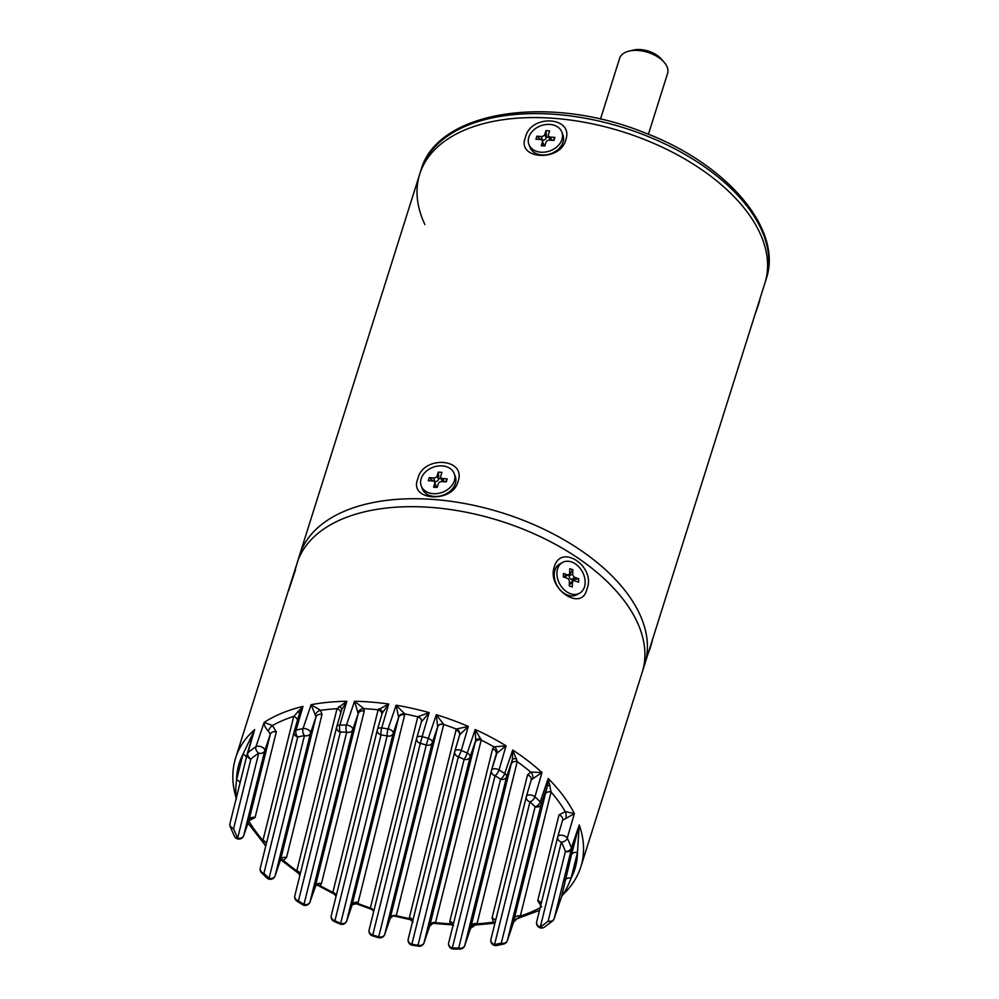 <?xml version="1.0" encoding="UTF-8"?>
<svg xmlns="http://www.w3.org/2000/svg" width="999" height="999" viewBox="0 0 999 999"><rect width="100%" height="100%" fill="white"/><g stroke="black" fill="none" stroke-linecap="round" stroke-linejoin="round"><path stroke-width="1.5" d="M424.887 224.563A180.994 101.473 -162.5 0 1 419.692 174.176A180.994 101.473 17.5 0 1 642.257 138.649A180.994 101.473 -162.5 0 0 419.692 174.176L299.5 555.344A180.994 101.473 17.5 0 1 466.77 503.921A180.994 101.473 17.5 0 1 642.557 621.003A180.994 101.473 17.5 0 1 644.742 664.198L642.245 672.14A180.994 101.473 -162.5 0 0 494.08 519.093A180.994 101.473 -162.5 0 0 297.003 563.286A180.994 101.473 17.5 0 1 464.273 511.863A180.994 101.473 17.5 0 1 640.059 628.945A180.994 101.473 17.5 0 1 642.245 672.14L580.894 866.695A180.994 101.473 17.5 0 0 579.245 824.962L577.447 852.609A5.032 4.158 13.9 0 0 571.391 855.094L579.245 824.962L571.403 847.864A5.032 2.997 18.9 0 1 571.465 849.025L554.208 918.568L561.513 896.827L571.391 855.094M458.029 481.593C452.435 503.721 408.416 500.849 417.794 478.908C422.802 455.094 466.795 457.992 458.029 481.593M565.696 140.122C560.102 162.263 516.083 159.39 525.449 137.437C530.457 113.636 574.45 116.521 565.696 140.122M295.105 569.967L299.5 555.344A180.994 101.473 17.5 0 1 522.077 519.817A180.994 101.473 17.5 0 1 644.742 664.198L764.922 283.029A180.994 101.473 -162.5 0 0 642.257 138.649A180.994 101.473 17.5 0 1 764.922 283.029L766.183 279.058A180.994 101.473 -162.5 0 0 643.506 134.678A180.994 101.473 -162.5 0 0 420.941 170.205L419.692 174.176M628.858 51.149L633.066 50.112A20.105 11.276 17.5 0 1 633.778 49.95A20.105 11.276 17.5 0 1 661.301 59.016L664.148 62.275A25.137 14.098 -162.5 0 0 629.745 50.949A25.137 14.098 -162.5 0 0 628.858 51.149A25.137 14.098 -162.5 0 0 619.655 58.254L600.461 119.143M648.413 134.253L667.607 73.377A25.137 14.098 -162.5 0 0 664.148 62.275M561.913 132.218L562.937 134.99A17.595 13.362 159.7 0 1 558.641 148.938A17.595 13.362 159.7 0 1 542.045 154.97A17.595 13.362 159.7 0 1 529.92 147.165L528.896 144.405A17.595 13.362 159.7 0 1 533.191 130.457A17.595 13.362 159.7 0 1 549.787 124.413A17.595 13.362 159.7 0 1 561.913 132.218A17.595 13.362 159.7 0 1 557.617 146.179A17.595 13.362 159.7 0 1 541.021 152.21A17.595 13.362 159.7 0 1 528.896 144.405M540.958 139.635L536.875 136.201L541.233 136.501A3.022 2.285 -20.3 0 0 544.83 134.303L546.191 137.987L546.478 137.088L548.988 137.25M546.191 137.987A3.022 2.285 159.7 0 1 542.594 140.185L541.233 136.501M541.87 140.135L542.594 140.185M542.37 140.847L543.718 144.53A3.022 2.285 159.7 0 1 543.731 145.767L542.382 142.083A3.022 2.285 -20.3 0 0 542.37 140.847A3.022 2.285 -20.3 0 0 540.284 139.51L535.926 139.223L536.875 136.201M550.299 140.185A3.022 2.285 159.7 0 1 549.8 139.46L548.439 135.777A3.022 2.285 -20.3 0 0 550.524 137.113L554.882 137.412L553.921 140.422L549.562 140.135A3.022 2.285 -20.3 0 0 545.978 142.333L544.83 145.979L541.221 145.742L542.382 142.083M553.221 140.384L554.882 137.412M546.478 137.088L545.978 130.657L549.587 130.894L548.426 134.54A3.022 2.285 -20.3 0 0 548.439 135.777M544.83 134.303L545.978 130.657M755.269 313.661A17.595 1.661 -68.8 0 0 760.077 298.426M454.245 473.688L455.269 476.448A17.595 13.362 159.7 0 1 450.974 490.397A17.595 13.362 159.7 0 1 434.378 496.441A17.595 13.362 159.7 0 1 422.252 488.636L421.228 485.876A17.595 13.362 159.7 0 1 425.524 471.915A17.595 13.362 159.7 0 1 442.12 465.884A17.595 13.362 159.7 0 1 454.245 473.688A17.595 13.362 159.7 0 1 449.95 487.637A17.595 13.362 159.7 0 1 433.354 493.681A17.595 13.362 159.7 0 1 421.228 485.876M433.291 481.093L429.22 477.672L433.578 477.959A3.022 2.285 -20.3 0 0 437.162 475.774L438.524 479.445L438.811 478.546L441.321 478.721M438.524 479.445A3.022 2.285 159.7 0 1 434.927 481.643L433.578 477.959M434.203 481.593L434.927 481.643M434.702 482.317L436.063 486.001A3.022 2.285 159.7 0 1 436.076 487.237L434.715 483.553A3.022 2.285 -20.3 0 0 434.702 482.317A3.022 2.285 -20.3 0 0 432.617 480.981L428.271 480.694L429.22 477.672M442.632 481.643A3.022 2.285 159.7 0 1 442.132 480.919L440.784 477.247A3.022 2.285 -20.3 0 0 442.857 478.583L447.215 478.871L446.266 481.893L441.908 481.593A3.022 2.285 -20.3 0 0 438.311 483.791L437.162 487.45L433.566 487.2L434.715 483.553M445.566 481.843L447.215 478.871M438.811 478.546L438.324 472.115L441.92 472.352L440.771 476.011A3.022 2.285 -20.3 0 0 440.784 477.247M437.162 475.774L438.324 472.115M647.602 655.119A17.595 1.661 -68.8 0 0 652.409 639.884M554.283 567.057C560.751 542.719 596.403 566.77 586.875 589.123C582.017 612.562 546.391 588.486 554.283 567.057M236.488 798.95C235.514 794.055 235.552 787.687 236.601 779.869L242.944 754.307L254.683 729.582L247.877 752.784A180.994 101.473 17.5 0 1 255.956 746.69A5.032 2.672 18.6 0 1 260.614 746.578A5.032 2.672 18.6 0 1 264.785 750.661A5.032 4.158 -166.1 0 1 258.729 753.146A5.032 3.796 -123.7 0 1 255.956 746.69L264.136 722.427L272.427 725.536L276.323 731.867L255.07 817.544L248.776 820.878A175.974 98.651 -162.5 0 0 262.962 840.459A5.032 4.158 -166.1 0 1 266.421 843.418M247.952 823.151L264.698 844.53L262.962 840.459L293.743 716.395L302.984 706.43L296.066 730.107A180.994 101.473 17.5 0 1 303.009 728.633A5.032 2.747 18.7 0 1 306.381 728.933A5.032 2.747 18.7 0 1 310.527 733.104A5.032 4.158 -166.1 0 1 304.47 735.589A5.032 2.885 -100.9 0 1 303.009 728.633L311.101 704.695L320.617 710.326L322.003 714.522L286.526 857.554L283.379 860.414A175.974 98.651 -162.5 0 0 296.815 870.828A5.032 4.158 -166.1 0 1 300.274 873.788M297.702 872.701A5.032 4.983 -172.3 0 1 299.862 875.436L296.815 870.828L337.038 708.691L346.84 701.261L339.885 725.074A180.994 101.473 17.5 0 1 346.453 725.087A5.032 2.785 18.7 0 1 348.626 725.461A5.032 2.785 18.7 0 1 352.759 729.657A5.032 4.158 -166.1 0 1 346.715 732.142A5.032 1.961 -89.1 0 1 346.453 725.087L354.52 701.273L363.936 708.653L364.223 711.163L321.453 883.591L320.03 885.601A5.032 3.846 53.7 0 0 315.809 885.514L309.99 902.035A5.032 2.847 18.7 0 1 309.977 902.06A5.032 2.847 18.7 0 1 309.84 902.359M336.051 896.378L332.842 892.394L378.146 709.789L388.711 704.045L381.743 727.946A180.994 101.473 17.5 0 1 388.062 728.933A5.032 2.797 18.7 0 1 389.098 729.183A5.032 2.797 18.7 0 1 393.219 733.391A5.032 4.158 -166.1 0 1 387.162 735.876A175.974 98.651 -162.5 0 0 381.019 734.927L334.915 920.778A175.974 98.651 -162.5 0 0 340.671 923.326L387.162 735.876A5.032 1.024 -80.6 0 1 388.062 728.933L396.116 705.194L404.757 713.91L404.67 714.947L358.154 902.472L357.742 903.421L352.247 904.707A5.032 4.121 -147.7 0 1 357.742 903.421A175.974 98.651 -162.5 0 0 370.354 908.029A5.032 4.158 -166.1 0 1 373.813 910.988M453.071 925.124A5.032 3.734 -23.9 0 0 450.124 923.825L449.825 921.315L492.607 748.888L494.018 746.877L506.056 745.803L499.025 769.929A5.032 1.698 121.6 0 1 495.054 775.736L452.322 947.989A5.032 1.961 90.9 0 0 453.496 949.038L460.015 949.05A5.032 2.098 -90.7 0 1 458.703 947.989L500.574 779.22A5.032 1.848 -57 0 0 504.707 773.513L512.699 750.012L517.245 761.65A5.032 4.158 13.9 0 0 511.188 764.135L512.337 759.877L512.699 750.012A180.994 101.473 17.5 0 1 541.995 772.552L534.94 796.79A5.032 2.76 -163.7 0 0 531.868 795.204A5.032 2.76 -163.7 0 0 526.386 796.478L526.386 796.478A5.032 2.76 -163.7 0 0 526.361 796.54L531.118 780.244L532.704 778.783A5.032 3.272 72 0 0 530.669 772.065L541.995 772.552L532.704 778.783M514.26 918.568L547.315 786.201L541.171 804.307A5.032 2.885 18.8 0 0 540.247 801.872A180.994 101.473 17.5 0 0 534.94 796.79A5.032 2.672 132.6 0 1 529.957 801.847L494.555 944.542A5.032 2.885 79.1 0 0 496.753 945.504L503.708 944.03A5.032 3.034 -103.2 0 1 501.298 943.106L535.114 806.792A5.032 2.822 -45.1 0 0 540.247 801.872L548.201 778.496L551.086 792.02L520.317 916.083L517.032 918.718A5.032 5.02 74 0 1 517.07 918.705L513.611 922.065L514.26 918.568A5.032 4.158 -166.1 0 1 520.317 916.083A175.974 98.651 -162.5 0 0 540.159 907.741M567.232 838.173A5.032 2.672 -163.8 0 0 563.249 835.514A5.032 2.672 -163.8 0 0 557.792 836.7A5.032 2.672 -163.8 0 0 557.779 836.712A5.032 2.672 -163.8 0 0 557.767 836.762L562.574 820.254L565.746 818.506A5.032 2.098 89.4 0 0 565.272 811.6L574.375 813.598L567.232 838.173A5.032 3.671 153.7 0 1 561.363 842.082L540.297 926.985A5.032 3.796 56.3 0 0 544.343 927.197L552.684 920.903A5.032 3.934 -130.6 0 1 548.151 921.053L565.409 851.51A5.032 3.821 -20 0 0 571.403 847.864A180.994 101.473 17.5 0 0 567.232 838.173M296.129 566.071L235.664 757.841A180.994 101.473 17.5 0 1 254.683 729.582L253.346 733.079A5.032 1.061 -164.7 0 0 252.984 732.467M351.898 905.431L398.626 717.432L396.116 705.194A180.994 101.473 17.5 0 1 429.158 712.624L422.165 736.588A5.032 2.822 -163.7 0 0 416.745 737.936A5.032 2.822 -163.7 0 0 416.745 737.949A5.032 2.822 -163.7 0 0 416.733 738.011L421.441 721.877L429.158 712.624L417.832 716.708A5.032 4.021 -165.9 0 1 421.478 721.753L421.441 721.877M531.118 780.244L531.131 780.182A5.032 4.158 13.9 0 0 531.156 780.107A5.032 4.158 13.9 0 0 527.534 774.924L530.669 772.065A175.974 98.651 -162.5 0 0 517.245 761.65L477.023 923.788L470.529 928.433L511.188 764.135M416.658 738.286L369.168 929.732A5.032 4.158 13.9 0 0 369.131 929.869L416.695 738.136A5.032 4.158 -166.1 0 0 420.317 743.318L372.752 935.052A175.974 98.651 -162.5 0 0 375.724 935.938A175.974 98.651 -162.5 0 0 378.708 936.8L426.273 745.067A175.974 98.651 -162.5 0 0 420.317 743.318L422.165 736.588A180.994 101.473 17.5 0 1 425.237 737.474A180.994 101.473 17.5 0 1 428.284 738.386L436.313 714.722A180.994 101.473 17.5 0 1 468.306 726.41L459.69 734.852A5.032 4.121 32.3 0 0 456.306 729.058L468.306 726.41L461.288 750.449A180.994 101.473 17.5 0 1 467.22 753.071L475.224 729.47A180.994 101.473 17.5 0 1 506.056 745.803L496.903 753.196A5.032 3.846 53.7 0 0 494.018 746.877A175.974 98.651 -162.5 0 0 481.206 740.084L435.352 923.276A5.032 4.758 10.7 0 0 429.57 926.448L475.649 740.684L475.224 729.47L481.206 740.084A5.032 4.158 13.9 0 0 475.149 742.569M495.167 922.277A5.032 3.084 -40.7 0 0 493.444 922.152L492.045 917.956L527.534 774.924M562.574 820.254L562.599 820.191A5.032 4.158 13.9 0 0 562.612 820.117A5.032 4.158 13.9 0 0 558.99 814.934L565.272 811.6A175.974 98.651 -162.5 0 0 551.086 792.02A5.032 4.158 -166.1 0 0 545.042 794.505M541.62 906.942L537.737 900.611L558.99 814.934M338.936 706.48A5.032 2.485 -165.1 0 1 341.745 709.69L336.75 726.748A5.032 2.86 -163.7 0 0 336.75 726.76A5.032 2.86 -163.7 0 1 339.885 725.074A5.032 2.098 89.3 0 0 340.322 732.13L298.464 900.898A5.032 1.848 123 0 1 296.965 901.148L302.597 904.707A5.032 1.698 -58.4 0 0 303.983 904.382L346.715 732.142A175.974 98.651 -162.5 0 0 340.322 732.13A5.032 4.158 -166.1 0 1 336.7 726.947A5.032 4.158 -166.1 0 1 336.738 726.81L341.733 709.74L346.84 701.261A180.994 101.473 17.5 0 0 311.101 704.695L315.259 714.884A5.032 3.084 139.3 0 1 320.617 710.326A175.974 98.651 -162.5 0 1 337.038 708.691A5.032 4.158 -166.1 0 1 340.759 713.036M297.739 711.35A5.032 1.748 -164.9 0 1 299.513 713.336L294.156 731.643A5.032 2.897 -163.7 0 1 296.066 730.107A5.032 3.034 76.8 0 0 297.727 737.025L263.911 873.338A5.032 2.822 134.9 0 1 261.613 872.926L266.92 877.996A5.032 2.672 -47.4 0 0 269.068 878.271L304.47 735.589A175.974 98.651 -162.5 0 0 297.727 737.025A5.032 4.158 -166.1 0 1 294.093 731.842A5.032 4.158 -166.1 0 1 294.131 731.705L299.5 713.361L302.984 706.43A180.994 101.473 17.5 0 0 264.136 722.427C263.886 724.962 265.284 727.846 268.356 731.093A5.032 1.836 122.9 0 1 272.427 725.536A175.974 98.651 -162.5 0 1 293.743 716.395A5.032 4.158 -166.1 0 1 297.452 720.379M253.421 732.854L247.302 753.683A5.032 3.009 -163.6 0 1 247.877 752.784A5.032 3.934 49.4 0 0 250.874 759.078L233.616 828.608A5.032 3.821 160 0 1 230.145 826.36L234.415 836.3A5.032 3.671 -26.3 0 0 237.662 838.049L258.729 753.146A175.974 98.651 -162.5 0 0 250.874 759.078A5.032 4.158 -166.1 0 1 247.24 753.895A5.032 4.158 -166.1 0 1 247.277 753.758L253.346 733.079M336.663 727.085L294.867 895.579A5.032 4.158 13.9 0 0 294.83 895.716A5.032 4.158 13.9 0 0 298.464 900.898A175.974 98.651 -162.5 0 0 303.983 904.382A5.032 4.158 13.9 0 0 310.027 901.897L315.397 886.076L358.179 713.648L352.759 729.657L310.027 901.897A5.032 2.847 18.7 0 1 309.99 902.035M373.713 911.375L370.354 908.029L417.832 716.708M346.528 921.29A5.032 2.835 -161.3 0 0 346.678 920.991A5.032 2.835 -161.3 0 0 346.678 920.966A5.032 2.835 -161.3 0 0 346.715 920.841L352.098 904.957A5.032 4.121 -147.7 0 1 352.247 904.707L346.678 920.966M413.062 922.189L409.29 918.568L409.378 917.532L456.306 729.058A175.974 98.651 -162.5 0 0 443.693 724.45A5.032 4.158 13.9 0 0 437.649 726.935L436.313 714.722L443.693 724.45L396.266 915.646L394.493 916.095C393.968 915.259 392.507 916.058 390.122 918.481L437.649 726.935M384.578 934.764A5.032 2.81 -161.3 0 0 384.715 934.452A5.032 2.81 -161.3 0 0 384.727 934.44A5.032 2.81 -161.3 0 0 384.765 934.315L390.159 918.381A5.032 4.296 13.6 0 1 396.216 915.771M435.352 923.276L434.303 923.451C434.066 922.514 432.48 923.513 429.57 926.46L424.026 942.844A5.032 2.797 -161.3 0 0 424.063 942.719L429.57 926.448M423.876 943.156A5.032 2.797 -161.3 0 0 424.026 942.844A5.032 5.032 0 0 1 418.544 946.203A5.032 1.161 -81.8 0 1 418.007 945.204L464.123 759.34A175.974 98.651 -162.5 0 0 458.366 756.805L411.863 944.242A175.974 98.651 -162.5 0 0 418.007 945.204A5.032 4.158 13.9 0 0 424.063 942.719L470.167 756.855A5.032 4.158 -166.1 0 1 464.123 759.34A5.032 0.887 -65.6 0 0 467.22 753.071A5.032 2.835 18.7 0 1 470.167 756.855L475.649 740.684A5.032 3.272 15.3 0 1 481.081 738.96M464.572 945.941A5.032 2.772 -161.3 0 0 464.722 945.628L464.722 945.628A5.032 2.772 -161.3 0 0 464.76 945.504L470.529 928.433A5.032 4.983 1.4 0 1 475.449 924.937M507.18 941.033A5.032 2.747 -161.3 0 0 507.317 940.733L507.317 940.733A5.032 2.747 -161.3 0 0 507.355 940.621L513.611 922.065A5.032 5.02 74 0 1 517.032 918.718L539.497 910.389M565.047 880.656A5.032 4.158 13.9 0 1 571.103 878.171A175.974 98.651 -162.5 0 0 577.447 852.609L571.103 878.171C568.319 885.489 565.521 891.033 562.699 894.817A5.032 4.958 -149.9 0 0 561.962 895.791L561.962 895.791A5.032 4.958 -149.9 0 0 561.513 896.827L554.17 918.68A5.032 2.622 -161.4 0 0 554.208 918.568A5.032 4.158 13.9 0 1 548.151 921.053A175.974 98.651 -162.5 0 1 540.297 926.985A5.032 4.158 13.9 0 1 536.675 921.802L557.729 836.9A5.032 4.158 -166.1 0 1 557.767 836.762M580.894 866.695C577.534 877.247 571.503 886.588 562.812 894.729L562.699 894.817M554.058 918.943A5.032 2.622 -161.4 0 0 554.17 918.68A5.032 5.032 0 0 1 552.684 920.903M550.112 785.514A5.032 1.748 -163.6 0 0 547.315 786.201L548.201 778.496A180.994 101.473 17.5 0 1 574.375 813.598L565.746 818.506M496.216 754.145L496.228 754.07A5.032 4.158 13.9 0 1 496.216 754.12L491.471 770.354A5.032 2.785 -163.7 0 0 491.471 770.366A5.032 2.785 -163.7 0 1 496.965 769.055A5.032 2.785 -163.7 0 1 499.025 769.929A180.994 101.473 17.5 0 1 504.707 773.513A5.032 2.86 18.7 0 1 506.618 776.735L464.76 945.504A5.032 4.158 13.9 0 1 458.703 947.989A175.974 98.651 -162.5 0 1 452.322 947.989A5.032 4.158 13.9 0 1 448.688 942.806L491.421 770.554A5.032 4.158 -166.1 0 1 491.458 770.416L496.903 753.196M491.471 770.366A5.032 2.785 -163.7 0 0 491.458 770.416A5.032 5.032 0 0 0 491.421 770.554A5.032 4.158 -166.1 0 0 495.054 775.736A175.974 98.651 -162.5 0 1 500.574 779.22A5.032 4.158 -166.1 0 0 506.618 776.735L512.337 759.877A5.032 2.485 15.9 0 1 516.683 758.728M443.718 724.312A5.032 4.021 14.2 0 0 437.712 726.66L432.317 742.594A5.032 4.158 -166.1 0 1 426.273 745.067L428.284 738.386A5.032 2.822 18.7 0 1 432.317 742.594L384.765 934.315A5.032 4.158 13.9 0 1 378.708 936.8L378.596 937.674A5.032 5.032 0 0 0 384.715 934.477M459.69 734.852L454.77 751.485A5.032 5.032 0 0 0 454.732 751.623A5.032 4.158 -166.1 0 1 454.77 751.485A5.032 2.81 -163.7 0 1 454.782 751.423L454.782 751.423A5.032 2.81 -163.7 0 1 460.289 750.112A5.032 2.81 -163.7 0 1 461.288 750.449A5.032 0.737 113.2 0 1 458.366 756.805A5.032 4.158 -166.1 0 1 454.732 751.623L408.229 939.06A5.032 4.158 13.9 0 0 411.863 944.242A5.032 1.024 99.4 0 0 412.287 945.229L418.544 946.203M364.223 711.163A5.032 4.158 13.9 0 0 358.179 713.648L354.52 701.273A180.994 101.473 17.5 0 1 388.711 704.045L382.242 713.111L377.447 729.545A5.032 2.835 -163.7 0 0 377.422 729.607L382.217 713.224M377.36 729.882L331.318 915.459A5.032 4.158 13.9 0 0 331.281 915.596L377.385 729.745A5.032 4.158 -166.1 0 0 381.019 734.927A5.032 1.161 98.2 0 1 381.743 727.946A5.032 2.835 -163.7 0 0 377.447 729.545M274.925 876.26A5.032 2.885 -161.2 0 0 275.075 875.961L280.469 860.039L315.959 717.007L315.259 714.884M296.965 901.148A5.032 5.032 0 0 1 294.83 895.716L336.7 726.947A5.032 5.032 0 0 1 336.738 726.773A5.032 2.86 -163.7 0 0 336.738 726.81M243.494 836.076A5.032 2.96 -161.2 0 0 243.656 835.751A5.032 2.96 -161.2 0 0 243.681 835.688L249.013 820.029L270.267 734.352L268.356 731.093M294.068 731.98L260.314 868.019A5.032 4.158 13.9 0 0 260.277 868.156L294.093 731.842A5.032 5.032 0 0 1 294.143 731.655A5.032 2.897 -163.7 0 0 294.131 731.705M247.215 754.033L230.032 823.301A5.032 4.158 13.9 0 0 229.995 823.438L247.24 753.895A5.032 5.032 0 0 1 247.302 753.683A5.032 3.009 -163.6 0 0 247.277 753.758M243.681 835.688A5.032 2.96 -161.2 0 0 243.719 835.564L249.013 820.029A5.032 4.158 -166.1 0 1 255.07 817.544M275.075 875.961A5.032 2.885 -161.2 0 0 275.087 875.923A5.032 2.885 -161.2 0 0 275.125 875.786L280.469 860.039A5.032 4.158 -166.1 0 1 286.526 857.554M562.612 820.117L557.792 836.7M541.196 903.571A5.032 4.158 13.9 0 0 537.737 900.611M531.156 780.107L526.386 796.478M495.504 920.916A5.032 4.158 13.9 0 0 492.045 917.956M493.444 922.152A175.974 98.651 -162.5 0 1 477.023 923.788A5.032 4.158 13.9 0 0 470.966 926.273M450.124 923.825A175.974 98.651 -162.5 0 1 435.901 922.689A5.032 4.158 13.9 0 0 429.857 925.174M412.724 920.953A5.032 4.071 -4 0 0 409.29 918.568A175.974 98.651 -162.5 0 1 396.266 915.646A5.032 4.158 13.9 0 0 390.222 918.131M370.342 908.166A5.032 4.296 -166.2 0 1 373.763 911.175M398.663 716.907A5.032 4.071 176 0 1 404.757 713.91A175.974 98.651 -162.5 0 1 417.782 716.832A5.032 4.158 -166.1 0 1 421.441 721.865M421.416 722.015L421.478 721.753A5.032 4.021 -165.9 0 1 421.466 721.79L416.745 737.936M333.067 893.218A5.032 4.758 -167.7 0 1 336.076 896.303M320.03 885.601A175.974 98.651 -162.5 0 0 332.842 892.394A5.032 4.158 -166.1 0 1 336.301 895.354M358.029 712.387A5.032 3.734 -23.9 0 1 363.936 708.653A175.974 98.651 -162.5 0 1 378.146 709.789A5.032 4.158 -166.1 0 1 381.855 714.435M378.796 708.903A5.032 3.272 -165.4 0 1 382.242 713.149M280.569 859.602L280.794 859.552A5.032 3.272 -108 0 1 283.379 860.414M261.613 872.926A5.032 5.032 0 0 1 260.277 868.156A5.032 4.158 13.9 0 0 263.911 873.338A175.974 98.651 -162.5 0 0 269.068 878.271A5.032 4.158 13.9 0 0 275.125 875.786L310.527 733.104L315.959 717.007A5.032 4.158 -166.1 0 1 322.003 714.522M230.145 826.36A5.032 5.032 0 0 1 229.995 823.438A5.032 4.158 13.9 0 0 233.616 828.608A175.974 98.651 -162.5 0 0 237.662 838.049A5.032 4.158 13.9 0 0 243.719 835.564L264.785 750.661L270.267 734.352A5.032 4.158 -166.1 0 1 276.323 731.867M579.195 828.346A5.032 1.061 16.7 0 0 578.433 828.621L571.465 849.025A5.032 4.158 -166.1 0 1 565.409 851.51A175.974 98.651 -162.5 0 0 561.363 842.082A5.032 4.158 -166.1 0 1 557.729 836.9A5.032 5.032 0 0 1 557.767 836.75M246.403 757.267A5.032 4.158 -166.1 0 0 242.944 754.307A175.974 98.651 -162.5 0 0 236.601 779.869A5.032 4.158 -166.1 0 1 240.06 782.829M295.479 569.88L288.461 591.083M579.57 593.219L576.873 594.717A17.595 12.862 -119 0 1 561.85 591.583A17.595 12.862 -119 0 1 554.22 574.475A17.595 12.862 -119 0 1 559.802 563.948L562.499 562.449A17.595 12.862 -119 0 1 577.522 565.584A17.595 12.862 -119 0 1 585.152 582.692A17.595 12.862 -119 0 1 579.57 593.219A17.595 12.862 -119 0 1 564.547 590.084A17.595 12.862 -119 0 1 556.918 572.976A17.595 12.862 -119 0 1 562.499 562.449M569.33 583.391A3.022 2.21 -119 0 1 569.792 582.991L573.401 581.006A3.022 2.21 61 0 0 572.439 582.804L572.315 586.975L569.255 585.926L569.38 581.755A3.022 2.21 61 0 0 567.032 578.196L563.324 576.923L563.424 573.476L567.132 574.75A3.022 2.21 61 0 0 568.681 574.662A3.022 2.21 61 0 0 569.63 572.864L569.755 568.681L572.827 569.742L572.702 573.913A3.022 2.21 61 0 0 575.037 577.472L578.746 578.746L578.646 582.192L574.937 580.918A3.022 2.21 61 0 0 573.401 581.006M575.037 577.472L571.44 579.47L572.352 579.782L572.302 581.605M571.44 579.47A3.022 2.21 -119 0 1 569.105 575.911L572.702 573.913M568.618 574.7L569.105 575.911M568.681 574.662L565.084 576.66A3.022 2.21 -119 0 1 563.536 576.748L567.132 574.75M569.13 574.875L572.827 569.742M572.352 579.782L578.746 578.746M550.524 137.113L551.685 140.272M442.857 478.583L444.018 481.743M544.343 927.197A5.032 5.032 0 0 1 536.675 921.802A5.032 4.158 13.9 0 1 536.713 921.665L557.704 837.037M496.753 945.504A5.032 5.032 0 0 1 490.934 939.36L526.323 796.678A5.032 4.158 -166.1 0 0 529.957 801.847A175.974 98.651 -162.5 0 1 535.114 806.792A5.032 4.158 -166.1 0 0 541.171 804.307L507.355 940.621A5.032 4.158 13.9 0 1 501.298 943.106A175.974 98.651 -162.5 0 1 494.555 944.542A5.032 4.158 13.9 0 1 490.934 939.36A5.032 4.158 13.9 0 1 490.971 939.222L526.298 796.815M453.496 949.038A5.032 5.032 0 0 1 448.688 942.806A5.032 4.158 13.9 0 1 448.726 942.669L491.396 770.691M412.287 945.229A5.032 5.032 0 0 1 408.229 939.06A5.032 4.158 13.9 0 1 408.266 938.923L454.707 751.76M404.67 714.947A5.032 4.158 -166.1 0 0 398.626 717.432L393.219 733.391L346.715 920.841A5.032 4.158 13.9 0 1 340.671 923.326A5.032 0.737 -66.8 0 1 339.935 923.975A5.032 5.032 0 0 0 346.665 921.016M372.54 935.888A5.032 5.032 0 0 1 369.131 929.869A5.032 4.158 13.9 0 0 372.752 935.052L372.54 935.888L378.596 937.674M334.078 921.39A5.032 5.032 0 0 1 331.281 915.596A5.032 4.158 13.9 0 0 334.915 920.778A5.032 0.887 114.4 0 1 334.078 921.39L339.935 923.975M496.228 754.07A5.032 4.158 13.9 0 0 492.607 748.888M453.284 924.287A5.032 4.158 13.9 0 0 449.825 921.315M454.782 751.423L459.515 735.264A5.032 4.158 13.9 0 0 459.528 735.189A5.032 4.158 13.9 0 0 455.906 730.007M412.837 920.491A5.032 4.158 13.9 0 0 409.378 917.532M352.098 904.957A5.032 4.158 -166.1 0 1 358.154 902.472M321.453 883.591A5.032 4.158 13.9 0 0 315.397 886.076M572.439 582.804L569.293 584.552M420.941 170.205C437.187 110.727 548.701 93.956 643.93 132.48C726.573 163.486 783.391 229.071 766.183 279.058M302.597 904.707A5.032 5.032 0 0 0 309.965 902.097M333.928 893.943L317.332 885.139L315.809 885.514M371.753 909.415L355.432 903.446M411.401 919.892L394.493 916.095M390.122 918.481L384.727 934.44M453.459 925.748L452.684 924.912L434.303 923.451M494.93 923.226L475.087 925.012M470.554 928.371L464.722 945.628A5.032 5.032 0 0 1 460.015 949.05M513.673 921.927L507.317 940.733A5.032 5.032 0 0 1 503.708 944.03M235.664 757.841C231.681 770.716 231.893 784.29 236.313 798.563M234.415 836.3A5.032 5.032 0 0 0 243.644 835.813M280.682 859.689L297.964 872.939M266.92 877.996A5.032 5.032 0 0 0 275.05 876.011M264.623 844.455L265.709 846.278M562.812 894.742L561.588 896.615"/></g></svg>
